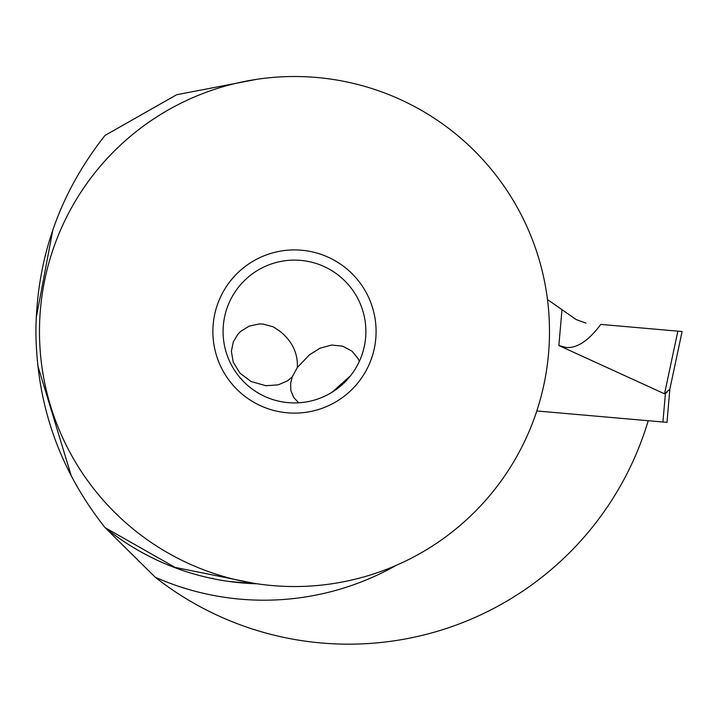 <?xml version="1.0" encoding="UTF-8"?>
<svg xmlns="http://www.w3.org/2000/svg" width="718" height="718" viewBox="0 0 718 718"><rect width="100%" height="100%" fill="white"/><g stroke="black" fill="none" stroke-linecap="round" stroke-linejoin="round"><path stroke-width="1.08" d="M600.804 324.41L677.855 331.151L600.804 324.41C588.634 340.691 577.066 348.383 566.107 347.476L558.855 345.529L664.536 393.814L669.831 389.246L682.1 331.519L677.855 331.151L682.1 331.519L669.831 389.246L666.986 422.355L536.804 410.965M662.92 421.996L665.415 393.527L667.004 392.351M561.997 309.682L576.007 319.492L585.933 323.109L576.007 319.492L547.475 299.523L561.997 309.682L558.855 345.529M253.562 583.222L175.084 567.382L105.061 527.631C59.666 470.236 36.609 404.862 35.9 331.519C36.609 258.175 59.666 192.801 105.061 135.406L176.646 94.74L257.035 79.276M215.938 579.282L213.605 578.825M230.936 581.724L232.435 581.912M241.517 582.881L248.078 583.384M256.182 583.761L229.069 581.463M105.061 527.631A252.359 252.359 0 0 0 257.197 583.788A252.359 252.359 0 0 1 105.061 527.631L155.276 577.272A312.644 312.644 0 0 0 648.201 420.712M37.767 365.615L71.369 476.16C75.543 484.165 75.543 484.165 71.369 476.16M35.963 325.119L35.999 323.701M36.196 317.912L52.8 230.11C55.807 221.341 55.807 221.341 52.8 230.11M297.342 367.49L292.217 376.941L287.487 380.89L278.216 384.848L265.947 385.745L251.067 381.5L240.045 373.216L233.242 362.24L231.375 351.308L233.287 341.867L237.954 334.139L240.503 331.519L249.218 326.107L259.108 323.98L263.066 324.06L273.289 326.852L280.307 331.519C292.352 341.499 298.033 353.489 297.342 367.49L309.323 354.934L319.878 348.257L331.554 345.044L342.63 346.157L351.838 351.039L358.013 358.453L359.368 361.316L356.747 366.476M292.217 376.941L290.637 383.134L290.862 390.574L293.779 397.548L298.643 402.798M332.093 392.216L350.555 375.729L352.888 372.597M365.884 331.519A71.405 71.405 0 0 1 294.479 402.924A71.405 71.405 0 0 1 223.083 331.519A71.405 71.405 0 0 1 294.479 260.113A71.405 71.405 0 0 1 365.884 331.519M212.878 331.519A81.601 81.601 0 0 1 294.479 249.918A81.601 81.601 0 0 1 376.088 331.519A81.601 81.601 0 0 1 294.479 413.119A81.601 81.601 0 0 1 212.878 331.519M549.494 331.519A255.016 255.016 0 0 0 294.479 76.512A255.016 255.016 0 0 0 39.472 331.519A255.016 255.016 0 0 0 294.479 586.534A255.016 255.016 0 0 0 549.494 331.519M677.855 331.151L682.1 331.519L677.855 331.151L664.536 393.814M396.139 565.389A268.685 268.685 0 0 1 155.276 577.272M212.815 578.663L212.851 578.178"/></g></svg>
